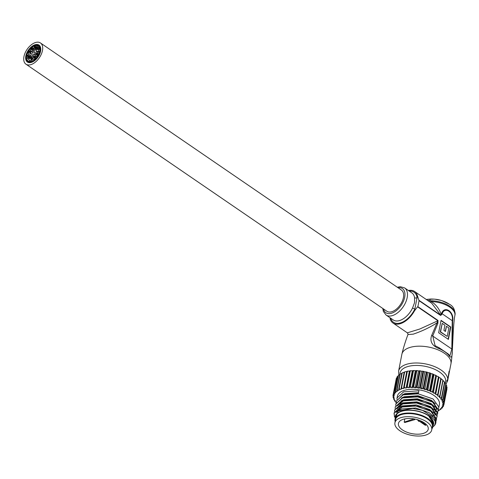 <?xml version="1.0" encoding="UTF-8"?>
<svg xmlns="http://www.w3.org/2000/svg" width="479" height="479" viewBox="0 0 479 479"><rect width="100%" height="100%" fill="white"/><g stroke="black" fill="none" stroke-linecap="round" stroke-linejoin="round"><path stroke-width="0.72" d="M26.734 55.678A8.987 5.191 -55.6 0 0 28.129 60.995A8.987 5.191 -55.6 0 0 34.763 59.516A8.987 5.191 -55.6 0 0 39.679 51.475A8.987 5.191 -55.6 0 0 38.284 46.158A8.987 5.191 -55.6 0 0 31.65 47.631A8.987 5.191 -55.6 0 0 26.734 55.678M39.961 51.379A9.382 5.419 -55.6 0 0 38.506 45.834A9.382 5.419 -55.6 0 0 31.578 47.373A9.382 5.419 -55.6 0 0 26.453 55.768A9.382 5.419 -55.6 0 0 27.908 61.318A9.382 5.419 -55.6 0 0 34.835 59.773A9.382 5.419 -55.6 0 0 39.961 51.379A9.376 5.413 -55.6 0 0 38.5 45.84A9.376 5.413 -55.6 0 0 31.584 47.379A9.376 5.413 -55.6 0 0 26.459 55.768A9.376 5.413 -55.6 0 0 27.914 61.312A9.376 5.413 -55.6 0 0 34.829 59.767A9.376 5.413 -55.6 0 0 39.955 51.385M34.745 48.726L33.997 52.6L39.577 51.277L39.362 51.858L36.961 53.067L33.698 54.133L32.943 58.007L31.578 61.21L32.41 54.546L29.195 55.594L26.776 55.666L29.453 54.079L32.71 53.019L34.386 46.265L34.895 46.104L34.823 48.78M33.698 54.133L35.356 55.265M37.949 49.732L38.404 49.355L37.949 49.732M37.266 49.445L37.847 49.487L38.248 48.9L37.266 49.445M39.033 49.379A1.874 1.084 -55.6 0 0 38.739 48.271A1.874 1.084 -55.6 0 0 37.356 48.577A1.874 1.084 -55.6 0 0 36.332 50.253A1.874 1.084 -55.6 0 0 36.62 51.367A1.874 1.084 -55.6 0 0 38.003 51.055A1.874 1.084 -55.6 0 0 39.033 49.379M35.943 48.235L36.524 48.277L36.925 47.684L35.943 48.235M36.099 48.69L36.56 48.313L36.099 48.69M35.572 48.858L36.033 48.481L35.572 48.858M35.416 48.403L35.877 48.026L35.416 48.403M35.787 47.78L36.242 47.403L35.787 47.78M36.308 47.613L36.769 47.229L36.308 47.613M37.548 47.714A1.874 1.084 -55.6 0 0 37.26 46.607A1.874 1.084 -55.6 0 0 35.871 46.912A1.874 1.084 -55.6 0 0 34.847 48.589A1.874 1.084 -55.6 0 0 35.141 49.696A1.874 1.084 -55.6 0 0 36.524 49.391A1.874 1.084 -55.6 0 0 37.548 47.714M36.47 54.822L36.925 54.438L36.458 54.822M36.991 54.648L37.452 54.271L36.991 54.648M36.626 55.277L37.081 54.893L36.614 55.277M36.308 54.367L36.889 54.408L37.296 53.816L36.308 54.367M38.075 54.295A1.874 1.084 -55.6 0 0 37.781 53.187A1.874 1.084 -55.6 0 0 36.398 53.498A1.874 1.084 -55.6 0 0 35.374 55.175A1.874 1.084 -55.6 0 0 35.668 56.282A1.874 1.084 -55.6 0 0 37.051 55.977A1.874 1.084 -55.6 0 0 38.075 54.295M31.794 49.588L32.368 49.63L32.776 49.044L31.794 49.588M31.267 49.762L31.728 49.385L31.267 49.762M31.632 49.133L32.213 49.175L32.614 48.589L31.632 49.133M33.398 49.068A1.874 1.084 -55.6 0 0 33.105 47.96A1.874 1.084 -55.6 0 0 31.722 48.265A1.874 1.084 -55.6 0 0 30.698 49.948A1.874 1.084 -55.6 0 0 30.991 51.055A1.874 1.084 -55.6 0 0 32.374 50.744A1.874 1.084 -55.6 0 0 33.398 49.068M34.093 57.737L34.674 57.779L35.075 57.187L34.087 57.737M34.254 58.193L34.71 57.815L34.243 58.193M33.937 57.282L34.518 57.324L34.919 56.732L33.937 57.282M35.703 57.217A1.874 1.084 -55.6 0 0 35.41 56.103A1.874 1.084 -55.6 0 0 34.027 56.414A1.874 1.084 -55.6 0 0 33.003 58.091A1.874 1.084 -55.6 0 0 33.291 59.198A1.874 1.084 -55.6 0 0 34.68 58.893A1.874 1.084 -55.6 0 0 35.703 57.217M29.423 52.51L30.003 52.552L30.405 51.966L29.423 52.51M28.896 52.684L29.357 52.307L28.896 52.684M29.267 52.055L29.848 52.097L30.249 51.51L29.267 52.055M31.027 51.989A1.874 1.084 -55.6 0 0 30.74 50.882A1.874 1.084 -55.6 0 0 29.357 51.187A1.874 1.084 -55.6 0 0 28.327 52.87A1.874 1.084 -55.6 0 0 28.62 53.977A1.874 1.084 -55.6 0 0 30.003 53.666A1.874 1.084 -55.6 0 0 31.027 51.989M28.608 57.246L29.189 57.288L29.596 56.702L28.608 57.246M28.77 57.702L29.225 57.324L28.77 57.702M28.243 57.875L28.704 57.492L28.243 57.875M28.087 57.42L28.548 57.037L28.087 57.42M28.453 56.791L29.033 56.833L29.435 56.247L28.453 56.791M30.219 56.726A1.874 1.084 -55.6 0 0 29.926 55.618A1.874 1.084 -55.6 0 0 28.542 55.923A1.874 1.084 -55.6 0 0 27.519 57.6A1.874 1.084 -55.6 0 0 27.812 58.713A1.874 1.084 -55.6 0 0 29.195 58.402A1.874 1.084 -55.6 0 0 30.219 56.726M30.62 58.743L31.075 58.366L30.62 58.743M29.938 58.456L30.518 58.498L30.919 57.911L29.938 58.456M31.698 58.39A1.874 1.084 -55.6 0 0 31.41 57.282A1.874 1.084 -55.6 0 0 30.027 57.588A1.874 1.084 -55.6 0 0 28.997 59.27A1.874 1.084 -55.6 0 0 29.291 60.378A1.874 1.084 -55.6 0 0 30.674 60.067A1.874 1.084 -55.6 0 0 31.698 58.39M38.302 49.109L37.847 49.487L38.302 49.109M36.979 47.9L36.524 48.277L36.979 47.9M32.829 49.253L32.368 49.63L32.829 49.253M32.674 48.798L32.213 49.175L32.674 48.798M30.458 52.175L30.003 52.552L30.458 52.175M30.303 51.72L29.848 52.097L30.303 51.72M29.65 56.911L29.189 57.288L29.65 56.911M29.494 56.456L29.033 56.833L29.494 56.456M30.973 58.121L30.518 58.498L30.973 58.121M35.135 57.396L34.674 57.779L35.135 57.396M34.973 56.947L34.518 57.324L34.973 56.947M37.35 54.025L36.889 54.408L37.35 54.025M40.47 51.217A10.089 5.826 124.4 0 1 34.955 60.24A10.089 5.826 124.4 0 1 27.507 61.899A10.089 5.826 124.4 0 1 25.944 55.935A10.089 5.826 124.4 0 1 31.458 46.906A10.089 5.826 124.4 0 1 38.907 45.248A10.089 5.826 124.4 0 1 40.47 51.217A10.089 5.826 -55.6 0 0 38.907 45.248A10.089 5.826 -55.6 0 0 31.458 46.906A10.089 5.826 -55.6 0 0 25.944 55.935A10.089 5.826 -55.6 0 0 27.507 61.899A10.089 5.826 -55.6 0 0 34.955 60.24A10.089 5.826 -55.6 0 0 40.47 51.217M25.812 55.977A10.269 5.928 124.4 0 1 31.428 46.786A10.269 5.928 124.4 0 1 39.009 45.104A10.269 5.928 124.4 0 1 40.601 51.175A10.269 5.928 124.4 0 1 34.985 60.36A10.269 5.928 124.4 0 1 27.405 62.048A10.269 5.928 124.4 0 1 25.812 55.977A10.269 5.928 124.4 0 1 31.428 46.786A10.269 5.928 124.4 0 1 39.009 45.104A10.269 5.928 124.4 0 1 40.601 51.175A10.269 5.928 124.4 0 1 34.985 60.36A10.269 5.928 124.4 0 1 27.405 62.048A10.269 5.928 124.4 0 1 25.812 55.977M42.463 50.57A12.855 7.425 -55.6 0 0 40.47 42.966A12.855 7.425 -55.6 0 0 30.979 45.08A12.855 7.425 -55.6 0 0 23.95 56.582A12.855 7.425 -55.6 0 0 25.944 64.186A12.855 7.425 -55.6 0 0 35.434 62.072A12.855 7.425 -55.6 0 0 42.463 50.57M25.944 64.186L386.876 311.26A12.855 7.425 -55.6 0 0 396.367 309.147A12.855 7.425 -55.6 0 0 403.396 297.645A12.855 7.425 -55.6 0 0 401.402 290.04L40.47 42.966M431.693 335.354L437.064 322.804C429.771 327.492 421.813 331.276 413.191 334.162L407.934 334.546C408.258 334.564 408.06 333.995 407.336 332.839L419.748 329.031L437.92 320.762A1.784 1.03 -55.6 0 0 438.004 320.445L437.866 323.361L432.729 335.959L435.094 345.688L439.285 347.838L448.314 354.047L448.554 355.005A24.968 12.226 -169 0 0 439.477 348.79C432.124 345.97 429.531 341.497 431.693 335.354L451.823 349.023L452.242 320.738C453.972 312.35 444.829 306.033 442.117 313.805L440.662 315.481L419.047 300.686L417.886 306.674L438.004 320.445M426.202 299.447L433.83 299.118A17.855 8.742 11 0 1 441.979 300.698L440.973 300.381A13.328 6.526 -169 0 0 434.89 299.195L433.83 299.118A17.855 8.742 11 0 0 430.837 299.028A3.569 1.239 89 0 0 430.807 299.028A3.569 1.239 89 0 0 429.777 300.752L431.351 301.584C436.04 304.584 439.291 308.811 441.111 314.272L441.542 313.362C444.698 305.153 454.499 311.907 452.637 320.96L452.314 349.472C452.475 357.178 451.224 359.028 448.554 355.005M449.326 371.674A24.998 12.238 11 0 1 449.284 372.297L447.685 380.625L446.757 381.29L446.787 380.829L447.775 379.23L449.116 371.159L449.326 371.674A0.359 0.311 -179.1 0 1 448.991 371.926M414.539 302.68L414.575 297.716A16.43 9.484 -55.6 0 0 411.838 292.861L404.623 287.915A16.43 9.484 124.4 0 1 407.168 297.633A16.43 9.484 124.4 0 1 398.193 312.332A16.43 9.484 124.4 0 1 386.062 315.032L393.283 319.972A16.43 9.484 -55.6 0 0 412.581 307.955L414.539 302.68M446.895 380.697L447.637 380.47L448.877 372.542A0.359 0.311 -173.2 0 0 449.284 372.297L450.943 363.872A24.998 12.238 -169 0 0 444.398 353.257A24.998 12.238 -169 0 0 409.557 347.568A24.998 12.238 -169 0 0 401.857 354.328C403.162 348.664 405.186 342.066 407.934 334.546M448.733 373.488L447.685 380.625A24.998 12.238 11 0 1 447.673 380.685L445.991 384.176M408.395 290.502A19.106 11.029 124.4 0 1 414.557 291.471A19.106 11.029 124.4 0 1 417.443 295.747L419.047 300.686M418.838 300.219L440.698 315.182L431.711 303.213L414.557 291.471M437.866 323.361A1.784 1.09 -156.5 0 0 437.064 322.804L437.92 320.762L417.556 306.823L414.515 310.799A19.106 11.029 124.4 0 1 392.972 323.008A19.106 11.029 124.4 0 1 390.086 318.733L390.247 317.894M426.22 299.459L430.651 299.028M427.442 300.291L429.777 300.752A19.645 9.616 -169 0 1 449.913 306.309A19.645 9.616 -169 0 1 455.05 314.649L454.888 315.469A19.645 9.616 -169 0 0 449.751 307.129A19.645 9.616 -169 0 0 431.351 301.584A1.784 0.832 -61.2 0 1 430.34 302.279M440.662 315.481A1.784 1.03 124.4 0 0 440.698 315.182L441.111 314.272A1.784 1.096 24 0 1 441.704 314.733M441.057 320.355L438.65 332.737L448.398 339.407L450.805 327.025L441.057 320.355M448.314 354.047L449.901 355.825L451.823 349.023L452.314 349.472M417.556 306.823L417.886 306.674M409.3 291.118A18.214 10.514 124.4 0 1 417.083 297.597L414.874 308.949A18.214 10.514 124.4 0 1 401.45 322.577A18.214 10.514 124.4 0 1 390.738 318.23M438.848 347.94L439.477 348.79M441.542 313.362L452.637 320.96M412.581 307.955A1.784 0.389 -154.7 0 0 414.874 308.949L414.515 310.799M417.443 295.747L417.083 297.597A1.784 1.239 -8.6 0 1 414.575 297.716M448.14 339.234L450.494 327.127L441.003 320.631M450.494 327.127L450.805 327.025M442.219 323.373L440.267 331.929L447.236 336.39L448.877 327.929L446.464 326.277L445.458 331.48L443.913 330.42L444.925 325.223L442.219 323.373L440.572 331.833L447.236 336.39M446.464 326.277L445.201 331.306M440.267 331.929L440.572 331.833M449.116 371.159L447.775 379.23A24.998 12.238 11 0 0 441.129 370.069A24.998 12.238 11 0 0 415.173 362.998A24.998 12.238 11 0 0 398.594 371.141L401.857 354.328M446.883 380.925L446.757 381.29M432.082 428.118A18.926 9.269 -169 0 0 414.539 413.988A18.926 9.269 -169 0 0 395.277 420.963M395.157 421.58A19.286 9.442 11 0 1 395.049 419.305A19.286 9.442 11 0 1 414.61 413.509A19.286 9.442 11 0 1 432.914 426.669A19.286 9.442 11 0 1 431.962 428.735M433.178 425.286L433.651 423.957L428.549 415.676L426.466 414.311A19.645 9.616 -169 0 0 415.155 410.581A19.645 9.616 -169 0 0 395.235 418.347M395.097 419.071L398.205 410.928L412.718 408.461L422.532 410.365L434.591 417.862L435.866 422.682M432.914 426.669L433.447 423.915A19.286 9.442 -169 0 0 415.149 410.76A19.286 9.442 -169 0 0 395.588 416.556L395.049 419.305M438.788 407.677L439.411 404.456A21.429 10.49 -169 0 0 419.077 389.834A21.429 10.49 -169 0 0 397.342 396.277L396.917 399.336M397.013 397.971L403.683 391.822L418.891 390.792L418.371 393.469L415.58 393.169L403.162 394.498L396.42 401.025M438.333 408.97L438.866 407.06L433.1 398.989L418.299 393.846L403.084 394.876L396.42 401.031L396.325 402.396M395.87 403.893L402.57 397.552L414.988 396.223L417.778 396.522L424.975 398.163L432.579 401.659L438.345 409.737L438.225 410.539M432.723 415.826L434.309 415.137M435.1 414.688L436.549 413.581M436.716 413.419L437.638 412.209M437.74 412.03L438.273 410.12L432.507 402.043L417.706 396.905L402.492 397.935L395.828 404.084L395.732 405.45M395.271 406.946L401.971 400.612L414.395 399.282L417.185 399.582L424.376 401.216L431.986 404.719L437.752 412.79L437.632 413.599M434.507 417.748L434.908 417.484M437.141 415.089L437.674 413.173L431.914 405.102L417.113 399.959L401.899 400.989L395.235 407.144L395.133 408.509M394.678 410.006L401.378 403.665L413.802 402.336L416.592 402.635L423.783 404.276L431.393 407.773L437.159 415.85L437.04 416.652M436.549 418.143L437.082 416.233L431.316 408.156L416.514 403.019L401.306 404.048L394.636 410.198L394.54 411.563M394.504 416.413L394.121 412.874L400.785 406.725L413.203 405.396L423.191 407.33L430.801 410.832L436.561 418.903L436.441 419.712M435.956 421.203L436.489 419.287L430.723 411.216L415.922 406.072L400.707 407.108L394.043 413.257L394.534 417.047M419.861 387.116A25.89 12.676 11 0 1 420.526 387.236L420.993 388.319A25.177 12.328 -169 0 0 419.203 387.99A25.177 12.328 -169 0 0 419.065 387.972L419.861 387.116L422.891 371.53L422.334 371.159A25.177 12.328 11 0 1 424.256 371.506L423.562 371.65A25.89 12.676 -169 0 0 422.891 371.53M443.931 404.599A25.89 12.676 11 0 1 443.913 404.695A25.89 12.676 11 0 1 443.865 404.923L442.967 405.701A25.177 12.328 -169 0 0 443.159 404.761L443.931 404.599L446.835 388.756M443.41 406.216A25.89 12.676 11 0 1 443.255 406.521L442.291 407.234A25.177 12.328 -169 0 0 442.734 406.354L443.41 406.216L443.62 405.132M442.44 407.725A25.89 12.676 11 0 1 442.201 408L441.183 408.647A25.177 12.328 -169 0 0 441.877 407.845L442.44 407.725L442.578 407.024M441.051 409.084A25.89 12.676 11 0 1 440.728 409.335L439.674 409.91A25.177 12.328 -169 0 0 440.602 409.198L441.135 408.647M438.177 410.808A25.177 12.328 -169 0 0 438.926 410.395L439.327 409.898M439.255 410.281A25.89 12.676 11 0 1 438.854 410.497L437.782 411.006M395.953 402.486L396.163 402.695A25.177 12.328 -169 0 0 396.187 402.719A25.89 12.676 11 0 1 396.109 402.653A25.89 12.676 11 0 1 395.953 402.486L396.025 402.12M394.558 400.713L394.882 400.965A25.177 12.328 -169 0 0 395.576 401.977L394.798 401.067A25.89 12.676 11 0 1 394.558 400.713L394.636 400.306M393.588 398.929L394.025 399.229A25.177 12.328 -169 0 0 394.474 400.24L393.744 399.276A25.89 12.676 11 0 1 393.588 398.929L393.696 398.36M393.061 397.151L393.6 397.51A25.177 12.328 -169 0 0 393.792 398.504L393.133 397.498A25.89 12.676 11 0 1 393.061 397.151L393.241 396.247M392.996 395.426L393.618 395.84A25.177 12.328 -169 0 0 393.552 396.804L392.972 395.762A25.89 12.676 11 0 1 392.996 395.426L396.043 379.823M396.408 378.188A25.89 12.676 -169 0 0 396.295 378.5L393.265 394.091A25.89 12.676 11 0 1 393.379 393.774L396.408 378.188L396.875 377.817M393.379 393.774L394.073 394.253A25.177 12.328 -169 0 0 393.756 395.163L393.265 394.091M397.241 376.644A25.89 12.676 -169 0 0 397.043 376.937L394.013 392.523A25.89 12.676 11 0 1 394.211 392.235L397.241 376.644L398.235 375.967M394.211 392.235L394.965 392.774A25.177 12.328 -169 0 0 394.397 393.618L394.013 392.523M398.51 375.237A25.89 12.676 -169 0 0 398.229 375.5L395.199 391.086A25.89 12.676 11 0 1 395.48 390.822L398.51 375.237L399.749 374.62M395.48 390.822L396.277 391.433A25.177 12.328 -169 0 0 395.468 392.199L395.199 391.086M400.187 373.985A25.89 12.676 -169 0 0 399.827 374.213L396.798 389.804A25.89 12.676 11 0 1 397.157 389.577L400.187 373.985L401.743 373.476M397.157 389.577L397.983 390.253A25.177 12.328 -169 0 0 396.947 390.918L396.798 389.804M402.246 372.919A25.89 12.676 -169 0 0 401.857 373.093A25.89 12.676 -169 0 0 401.809 373.111L398.779 388.703A25.89 12.676 11 0 1 399.211 388.505L402.246 372.919L403.318 372.434A25.177 12.328 11 0 0 402.516 372.788L401.857 373.093M399.211 388.505L400.049 389.247A25.177 12.328 -169 0 0 398.809 389.81L398.779 388.703M404.647 372.051A25.89 12.676 -169 0 0 404.15 372.201L404.288 372.075A25.177 12.328 11 0 1 405.713 371.632L404.647 372.051L401.618 387.637L402.45 388.445A25.177 12.328 -169 0 0 401.019 388.888L404.15 372.201M401.121 387.792A25.89 12.676 11 0 1 401.618 387.637M407.348 371.399A25.89 12.676 -169 0 0 406.797 371.506L406.803 371.357A25.177 12.328 11 0 1 408.395 371.039L407.348 371.399L404.318 386.99L405.126 387.852A25.177 12.328 -169 0 0 403.54 388.17L406.797 371.506M403.767 387.098A25.89 12.676 11 0 1 404.318 386.99M410.305 370.974A25.89 12.676 -169 0 0 409.707 371.039L409.593 370.86A25.177 12.328 11 0 1 411.311 370.674L410.305 370.974L407.276 386.565L408.042 387.487A25.177 12.328 -169 0 0 406.324 387.673L409.707 371.039M406.677 386.631A25.89 12.676 11 0 1 407.276 386.565M413.461 370.788A25.89 12.676 -169 0 0 412.832 370.806L412.593 370.59A25.177 12.328 11 0 1 414.413 370.536L413.461 370.788L410.431 386.379L411.144 387.349A25.177 12.328 -169 0 0 409.323 387.403L412.832 370.806M409.802 386.397A25.89 12.676 11 0 1 410.431 386.379M416.766 370.836A25.89 12.676 -169 0 0 416.107 370.812L415.754 370.548A25.177 12.328 11 0 1 417.646 370.632L416.766 370.836L413.73 386.427L414.377 387.445A25.177 12.328 -169 0 0 412.485 387.361L413.078 386.397L416.107 370.812M413.078 386.397A25.89 12.676 11 0 1 413.73 386.427M420.149 371.129A25.89 12.676 -169 0 0 419.484 371.051L419.017 370.74A25.177 12.328 11 0 1 420.945 370.956L420.149 371.129L417.119 386.715L417.676 387.768A25.177 12.328 -169 0 0 415.754 387.553L416.455 386.643L419.484 371.051M416.455 386.643A25.89 12.676 11 0 1 417.119 386.715M420.526 387.236L423.562 371.65M426.933 372.393A25.89 12.676 -169 0 0 426.28 372.231L425.633 371.8A25.177 12.328 11 0 1 427.525 372.273L426.933 372.393L423.903 387.984L424.256 389.08A25.177 12.328 -169 0 0 422.37 388.613L423.25 387.822L426.28 372.231M423.25 387.822A25.89 12.676 11 0 1 423.903 387.984M430.208 373.351A25.89 12.676 -169 0 0 429.579 373.147L428.867 372.65A25.177 12.328 11 0 1 430.687 373.237L430.208 373.351L427.178 388.936L427.424 390.05A25.177 12.328 -169 0 0 425.597 389.463L426.549 388.732L429.579 373.147M426.549 388.732A25.89 12.676 11 0 1 427.178 388.936M433.333 374.494A25.89 12.676 -169 0 0 432.735 374.255L431.968 373.698A25.177 12.328 11 0 1 433.693 374.386L433.333 374.494L430.304 390.086L430.423 391.199A25.177 12.328 -169 0 0 428.699 390.511L429.705 389.846L432.735 374.255M429.705 389.846A25.89 12.676 11 0 1 430.304 390.086M436.243 375.817A25.89 12.676 -169 0 0 435.692 375.548L434.884 374.919A25.177 12.328 11 0 1 436.477 375.704L433.208 392.511A25.177 12.328 -169 0 0 431.615 391.732L432.663 391.133L435.692 375.548M432.663 391.133A25.89 12.676 11 0 1 433.214 391.409M438.896 377.284A25.89 12.676 -169 0 0 438.399 376.991L437.566 376.296A25.177 12.328 11 0 1 438.998 377.153L435.728 393.966A25.177 12.328 -169 0 0 434.297 393.103L435.369 392.576L438.399 376.991M435.369 392.576A25.89 12.676 11 0 1 435.866 392.876M441.237 378.877A25.89 12.676 -169 0 0 440.8 378.56L439.962 377.799A25.177 12.328 11 0 1 441.207 378.721L437.944 395.534A25.177 12.328 -169 0 0 436.698 394.612L437.77 394.145L440.8 378.56M437.77 394.145A25.89 12.676 11 0 1 438.201 394.468M443.225 380.566A25.89 12.676 -169 0 0 442.859 380.23L442.033 379.404A25.177 12.328 11 0 1 443.075 380.38L439.806 397.187A25.177 12.328 -169 0 0 438.764 396.217L439.83 395.816L442.859 380.23M439.83 395.816A25.89 12.676 11 0 1 440.189 396.157M441.794 397.905L441.285 398.899A25.177 12.328 -169 0 0 440.47 397.899L441.512 397.558A25.89 12.676 11 0 1 441.794 397.905L444.823 382.314A25.89 12.676 -169 0 0 444.542 381.973L443.153 380.919M441.512 397.558L444.542 381.973M442.979 399.69L442.356 400.636A25.177 12.328 -169 0 0 441.782 399.63L442.782 399.336A25.89 12.676 11 0 1 442.979 399.69L446.009 384.098A25.89 12.676 -169 0 0 445.811 383.751L444.746 382.703M442.782 399.336L445.811 383.751M443.728 401.474L443.003 402.372A25.177 12.328 -169 0 0 442.68 401.366L443.614 401.127A25.89 12.676 11 0 1 443.728 401.474L446.757 385.882A25.89 12.676 -169 0 0 446.644 385.535L445.919 384.541M443.614 401.127L446.644 385.535M434.591 417.862A21.429 10.49 11 0 1 435.848 422.795A21.429 10.49 11 0 1 434.058 425.921C437.04 421.981 434.513 418.113 426.466 414.311M432.878 426.819L434.058 425.921M442.734 406.354L442.165 405.869L442.967 405.701M443.159 404.761L442.488 404.3L443.207 404.066A25.177 12.328 -169 0 0 443.141 403.084L442.38 402.665L443.003 402.372M442.68 401.366L441.842 400.983L442.356 400.636M441.782 399.63L440.89 399.294L441.285 398.899M440.47 397.899L439.53 397.624L439.806 397.187M438.764 396.217L437.794 396.001L437.944 395.534M436.698 394.612L435.716 394.456L435.728 393.966M434.297 393.103L433.321 393.019L433.208 392.511M431.615 391.732L430.669 391.714L430.423 391.199M428.699 390.511L427.789 390.559L427.424 390.05M425.597 389.463L424.747 389.583L424.256 389.08M422.37 388.613L421.586 388.798L420.993 388.319M419.065 387.972L418.371 388.218L417.676 387.768M415.754 387.553L415.155 387.858L414.377 387.445M412.485 387.361L412 387.721L411.144 387.349M409.323 387.403L408.952 387.804L408.042 387.487M406.324 387.673L406.078 388.116L405.126 387.852M403.54 388.17L403.426 388.649L402.45 388.445M401.019 388.888L401.037 389.385L400.049 389.247M398.809 389.81L398.953 390.319L397.983 390.253M396.947 390.918L397.223 391.433L396.277 391.433M395.468 392.199L395.864 392.708L394.965 392.774M394.397 393.618L394.912 394.115L394.073 394.253M393.756 395.163L394.379 395.642L393.618 395.84M393.552 396.804L394.271 397.247L393.6 397.51M393.792 398.504L394.594 398.905L394.025 399.229M394.474 400.24L395.343 400.594L394.882 400.965M395.576 401.977L396.319 402.216M438.926 410.395L438.716 409.88L439.674 409.91M440.602 409.198L440.261 408.683L441.183 408.647M441.877 407.845L441.422 407.336L442.291 407.234M443.141 403.084L444.003 402.887A25.89 12.676 11 0 1 444.021 403.228L447.051 387.643A25.89 12.676 -169 0 0 447.033 387.301L446.41 386.278M444.003 402.887L447.033 387.301M404.084 372.542L403.318 372.434M403.426 388.649L406.689 371.836L405.713 371.632M406.689 371.836L406.803 371.357M406.078 388.116L409.347 371.303L408.395 371.039M409.347 371.303L409.593 370.86M408.952 387.804L412.221 370.991L411.311 370.674M412.221 370.991L412.593 370.59M412 387.721L415.269 370.908L414.413 370.536M415.269 370.908L415.754 370.548M415.155 387.858L418.424 371.045L417.646 370.632M418.424 371.045L419.017 370.74M418.371 388.218L421.64 371.405L420.945 370.956M421.64 371.405L422.334 371.159M421.586 388.798L424.855 371.985L424.256 371.506M424.855 371.985L425.633 371.8M424.747 389.583L428.01 372.77L427.525 372.273M428.01 372.77L428.867 372.65M427.789 390.559L431.058 373.752L430.687 373.237M431.058 373.752L431.968 373.698M430.669 391.714L433.932 374.901L433.693 374.386M433.932 374.901L434.884 374.919M433.321 393.019L436.477 375.704M436.591 376.207L437.566 376.296M435.716 394.456L438.998 377.153M438.98 377.65L439.962 377.799M441.171 379.212L442.033 379.404M444.021 403.228L443.207 404.066M428.549 415.676L433.8 422.987L433.687 423.741M397.905 411.114L401.827 408.952L415.676 407.982L429.148 412.623L433.13 416.203M396.259 412.443L396.289 411.904M399.899 407.06L402.42 405.893L416.269 404.923L429.741 409.563L433.675 413.078M397.247 411.575L396.935 410.443M400.492 404.007L403.013 402.839L416.862 401.869L430.334 406.509L434.273 410.024M398.917 410.539L398.073 409.078M397.726 408.174L397.534 407.384M401.091 400.947L403.611 399.779L417.454 398.809L430.926 403.45L434.866 406.964M435.962 412.084L436.112 411.317L435.932 411.964M435.291 413.137L434.531 413.976M401.683 397.893L404.204 396.726L418.047 395.756L431.525 400.396L435.459 403.911M436.399 409.216L435.13 410.922M402.276 394.834L404.797 393.666L418.526 392.678M412.886 408.473L422.346 410.305M396.157 412.545L402.707 406.509M413.203 405.396L422.975 407.264M396.929 411.826L396.732 410.802M396.917 408.731L403.3 403.456M414.024 402.354L423.568 404.204M432.196 408.755L435.375 415.083M398.438 410.796L397.738 409.407M397.426 408.365L397.325 407.743M397.51 405.677L403.899 400.396M414.395 399.282L424.376 401.216M432.788 405.695L435.974 412.024M399.522 408.467L399.282 408.12M414.988 396.223L424.975 398.163M433.381 402.641L436.567 408.97M436.483 409.335L435.405 411.251M434.788 411.85L433.393 412.814M400.115 405.408L399.875 405.066M415.58 393.169L418.377 393.445M431.735 429.926L432.327 426.873A18.747 9.179 -169 0 0 427.424 418.909A18.747 9.179 -169 0 0 407.952 413.605A18.747 9.179 -169 0 0 395.516 419.718L394.924 422.771A18.747 9.179 -169 0 0 399.827 430.735A18.747 9.179 -169 0 0 419.299 436.034A18.747 9.179 -169 0 0 431.735 429.926A18.747 9.179 -169 0 0 426.825 421.963A18.747 9.179 -169 0 0 407.36 416.664A18.747 9.179 -169 0 0 394.924 422.771M424.25 422.801A15.172 7.43 -169 0 0 408.497 418.508A15.172 7.43 -169 0 0 398.432 423.454A15.172 7.43 -169 0 0 402.402 429.897A15.172 7.43 -169 0 0 418.155 434.19A15.172 7.43 -169 0 0 428.226 429.244A15.172 7.43 -169 0 0 424.25 422.801M404.192 422.113L413.826 418.981L414.79 419.646L404.827 422.514A15.172 7.43 11 0 1 404.192 422.113L404.815 418.909M426.112 424.31L425.963 425.083A15.172 7.43 11 0 1 425.352 425.316L416.964 419.574M419.891 420.538L425.963 425.083M422.556 421.771L422.388 422.64M414.898 419.089L414.79 419.646M422.268 421.616L422.173 422.101M418.215 420.49L418.215 420.49A0.88 0.431 11 0 1 418.215 420.472A0.88 0.431 11 0 1 418.221 420.436L418.215 420.49A0.892 0.892 0 0 0 419.472 421.292M26.932 55.893L27.95 56.594M34.895 46.104L35.967 46.84M455.05 314.649C454.978 309.536 453.086 306.051 449.356 304.195L441.979 300.698A17.855 8.742 11 0 1 449.14 304.081M383.541 308.973A14.639 8.454 -55.6 0 0 394.001 312.17A14.639 8.454 -55.6 0 0 404.683 297.225A14.639 8.454 -55.6 0 0 398.061 287.753M445.248 383.056A23.214 11.364 -169 0 0 439.548 372.015A23.214 11.364 -169 0 0 414.383 365.489A23.214 11.364 -169 0 0 399.947 374.135M26.83 55.875L27.926 56.624M34.835 45.942L36.057 46.774M38.739 48.271L39.805 48.996M36.62 51.367L37.003 51.624M37.26 46.607L39.667 48.253M35.141 49.696L36.296 50.493M37.781 53.187L38.901 53.953M35.668 56.282L36.991 57.193M33.105 47.96L33.716 48.373M30.991 51.055L32.847 52.325M33.291 59.198L34.29 59.887M28.62 53.977L29.063 54.277M29.926 55.618L31.937 56.995M27.812 58.713L28.968 59.504M31.41 57.282L31.824 57.57M29.291 60.378L30.896 61.474M454.888 315.469C454.134 318.679 453.356 328.396 452.948 338.366L452.26 351.837C451.613 360.531 451.457 360.753 450.943 363.872M404.623 287.915L400.294 286.699L397.289 287.226M447.769 380.17L447.673 380.685M392.972 323.008L407.336 332.839M398.851 375.033L398.594 371.141M382.763 308.44L383.362 311.446L386.062 315.032M440.973 300.381L434.89 299.195M447.775 379.242L446.793 380.877M448.925 374.027L449.206 372.776M400.821 401.785L400.378 404.054M400.228 404.839L399.785 407.108M399.636 407.898L399.145 410.425M438.267 410.347L438.195 410.731M437.674 413.407L437.596 413.79M437.082 416.461L437.004 416.844M436.483 419.52L436.411 419.903M395.899 403.701L395.828 404.084M395.307 406.755L395.235 407.138M394.714 409.814L394.636 410.198M394.121 412.868L394.043 413.251M446.943 389.11L443.913 404.695M434.327 407.234L433.878 409.527M433.651 423.957L433.734 423.544M413.054 408.485L412.718 408.461M422.173 410.252L422.532 410.365M422.765 407.192L423.191 407.33M414.239 402.372L413.802 402.336M423.358 404.138L423.783 404.276"/></g></svg>
